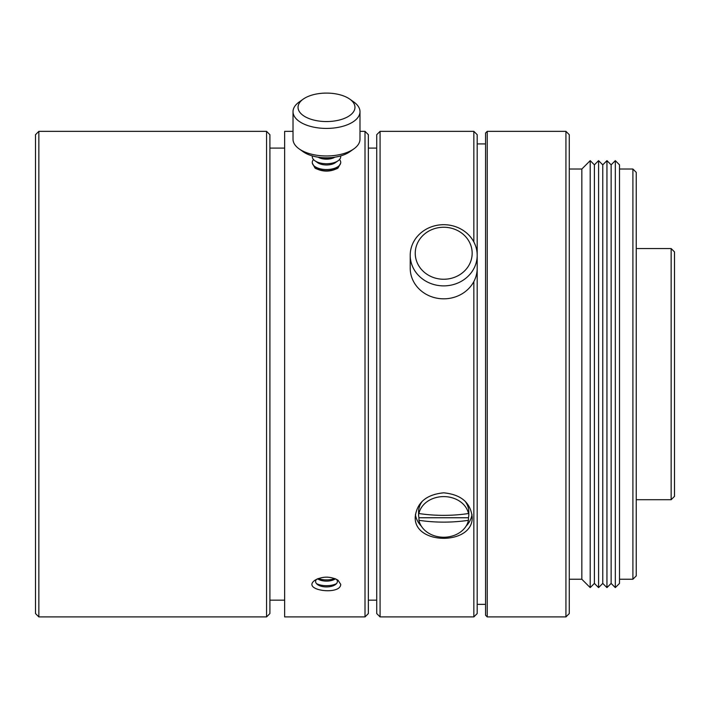 <?xml version="1.0" encoding="UTF-8"?>
<svg xmlns="http://www.w3.org/2000/svg" width="710" height="710" viewBox="0 0 710 710"><rect width="100%" height="100%" fill="white"/><g stroke="black" fill="none" stroke-linecap="round" stroke-linejoin="round"><path stroke-width="1.06" d="M284.639 600.163L269.906 600.163M418.935 520.306L418.935 517.759A25.116 20.315 0 0 1 418.589 514.368A25.116 20.315 0 0 1 418.935 510.987L418.935 513.534A100.376 59.001 0 0 0 468.467 513.534L468.467 510.987A25.116 20.315 0 0 1 468.822 514.368A25.116 20.315 0 0 1 468.467 517.759L468.467 520.306A100.376 59.001 180 0 1 418.935 520.306A25.116 20.315 0 0 0 443.706 537.239A25.116 20.315 0 0 0 468.467 520.306M468.467 517.759L418.935 517.759M418.935 513.534A25.116 20.315 0 0 1 443.706 496.601A25.116 20.315 0 0 1 468.467 513.534M464.943 501.074A25.116 20.315 0 0 1 468.822 511.91L468.822 514.368M418.589 514.368L418.589 511.91A25.116 20.315 0 0 1 422.459 501.074M674.5 496.352L674.5 251.899L671.154 248.553L671.154 499.707L674.5 496.352M671.154 499.707L636.249 499.707M471.999 514.386A28.462 23.031 0 0 1 466.097 526.128M421.314 526.128A28.462 23.031 0 0 1 415.403 514.386M472.168 516.827C470.473 502.52 460.985 494.515 443.706 492.82C426.417 494.515 416.93 502.52 415.243 516.827C413.495 545.466 473.916 545.466 472.168 516.827M380.081 616.91L380.081 131.35L376.726 134.696L376.726 613.555L380.081 616.91L473.845 616.91L477.191 613.555L477.191 134.696L473.845 131.35L473.845 241.959M473.845 616.91L473.845 281.568M569.278 613.555L569.278 134.696L565.932 131.35L565.932 616.91L569.278 613.555M565.932 616.91L487.237 616.91L487.237 131.35L565.932 131.35M487.237 616.91L485.56 615.233L485.56 133.027L487.237 131.35M636.249 575.89L636.249 172.37L632.903 169.024L632.903 579.236L636.249 575.89M632.903 579.236L619.51 579.236M619.51 583.416L619.51 164.835L615.322 160.646L615.322 587.605L619.51 583.416M615.322 587.605L611.132 583.416L611.132 164.835L615.322 160.646M611.132 583.416L606.952 587.605L606.952 160.646L611.132 164.835M606.952 587.605L602.763 583.416L602.763 164.835L606.952 160.646M602.763 583.416L598.583 587.605L598.583 160.646L602.763 164.835M598.583 587.605L594.394 583.416L594.394 164.835L598.583 160.646M594.394 583.416L590.205 587.605L590.205 160.646L594.394 164.835M590.205 587.605L581.836 579.236L581.836 169.024L590.205 160.646M581.836 579.236L569.278 579.236M359.988 131.35L365.011 131.35L365.011 616.91L284.639 616.91L284.639 131.35L293.017 131.35M340.649 163.167L338.004 168.066C330.336 172.104 322.668 172.104 314.991 168.066L312.347 163.167M340.729 584.383C340.587 595.734 300.658 590.338 314.991 580.194C322.668 576.156 330.336 576.156 338.004 580.194L340.729 584.383M336.425 579.245A10.881 5.44 0 0 1 337.383 581.481A10.881 5.44 0 0 1 335.386 584.623A10.881 5.44 0 0 1 317.61 584.623A10.881 5.44 0 0 1 315.613 581.481A10.881 5.44 0 0 1 316.571 579.245M336.478 583.655A14.235 7.118 0 0 1 316.527 583.655M335.431 578.792A10.881 5.44 0 0 1 335.386 578.819A10.881 5.44 0 0 1 317.61 578.819A10.881 5.44 0 0 1 317.565 578.792M334.827 578.552A14.235 7.118 0 0 1 318.169 578.552M338.191 166.486A11.724 5.857 180 0 1 336.895 168.758M316.11 168.758A11.724 5.857 180 0 1 314.814 166.486M376.726 600.163L368.357 600.163M365.011 616.91L368.357 613.555L368.357 134.696L365.011 131.35M340.658 155.925A14.235 7.118 180 0 1 340.729 156.626A14.235 7.118 180 0 1 338.12 160.735A14.235 7.118 180 0 1 314.876 160.735A14.235 7.118 180 0 1 312.267 156.626A14.235 7.118 180 0 1 312.338 155.925M334.925 157.167A10.881 5.44 180 0 1 318.071 157.167M334.028 157.3A12.558 6.275 180 0 1 318.967 157.3M353.837 148.896L349.737 151.789A28.462 14.235 180 0 1 303.259 151.789L299.158 148.896A33.485 16.747 0 0 0 353.837 148.896A33.485 16.747 0 0 0 359.988 139.222L359.988 111.674A33.485 16.747 0 0 0 353.837 102.009L349.737 99.107A28.462 14.235 180 0 1 354.964 107.325A28.462 14.235 180 0 1 317.876 120.886A28.462 14.235 180 0 1 303.259 99.107A28.462 14.235 180 0 1 349.737 99.107M339.495 159.528A14.235 7.118 180 0 1 340.729 162.421A14.235 7.118 180 0 1 338.12 166.53A14.235 7.118 180 0 1 314.876 166.53A14.235 7.118 180 0 1 312.267 162.421A14.235 7.118 180 0 1 313.5 159.528M338.12 166.53L335.386 168.465A10.881 5.44 180 0 1 317.61 168.465L314.876 166.53M338.12 160.735L335.386 162.67A10.881 5.44 180 0 1 317.61 162.67L314.876 160.735M303.259 99.107L299.158 102.009A33.485 16.747 0 0 0 293.017 111.674A33.485 16.747 0 0 0 326.502 128.421A33.485 16.747 0 0 0 359.988 111.674M293.017 111.674L293.017 139.222A33.485 16.747 0 0 0 299.158 148.896M477.191 255.289A33.485 30.592 0 0 0 443.706 224.697A33.485 30.592 0 0 0 410.22 255.289A33.485 30.592 0 0 0 443.706 285.882A33.485 30.592 0 0 0 477.191 255.289L477.191 268.229A33.485 30.592 0 0 1 443.706 298.821A33.485 30.592 0 0 1 410.22 268.229L410.22 255.289M472.168 253.248A28.462 26.004 180 0 1 429.47 275.764A28.462 26.004 180 0 1 429.47 230.732A28.462 26.004 180 0 1 472.168 253.248M269.906 613.555L269.906 134.696L266.561 131.35L266.561 616.91L269.906 613.555M266.561 616.91L38.846 616.91L38.846 131.35L266.561 131.35M38.846 616.91L35.5 613.555L35.5 134.696L38.846 131.35M269.906 148.097L284.639 148.097M636.249 248.553L671.154 248.553M477.191 604.352L485.56 604.352M477.191 143.908L485.56 143.908M380.081 131.35L473.845 131.35M619.51 169.024L632.903 169.024M569.278 169.024L581.836 169.024M368.357 148.097L376.726 148.097"/></g></svg>
